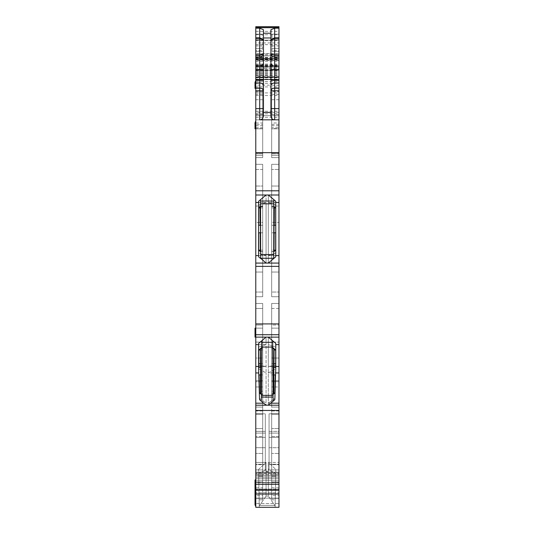 <?xml version="1.0" encoding="UTF-8"?>
<svg xmlns="http://www.w3.org/2000/svg" width="534" height="534" viewBox="0 0 534 534"><rect width="100%" height="100%" fill="white"/><g stroke="black" fill="none" stroke-linecap="round" stroke-linejoin="round"><path stroke-width="0.4" stroke-dasharray="2.67 2" d="M263.449 29.717L263.449 116.085A3.738 3.738 0 0 1 262.848 118.114M270.925 116.085A3.738 3.738 0 0 0 271.526 118.114A3.738 3.738 0 0 1 270.925 116.085L270.925 29.717M278.968 190.805L255.779 190.805L255.779 152.671L278.968 152.671L278.968 405.199L255.779 405.199L266.065 405.199L266.065 372.946L266.065 405.199L278.968 405.199L268.308 405.199L268.308 403.19L270.698 403.19M278.968 337.128L266.065 337.128L266.065 344.604L266.065 337.128L255.779 337.128L278.968 337.128L255.779 337.128L255.779 303.466L255.779 342.094L255.779 263.075L278.968 263.075L255.779 263.075L255.779 164.332L255.779 202.486L255.779 164.332L255.779 186.026L255.779 164.332L255.779 186.026L262.701 186.026L255.779 186.026L255.779 164.332L255.779 206.031L255.779 202.486L266.065 202.486L266.065 263.075L255.779 263.075M255.779 190.805L255.779 195.003L278.968 195.003L255.779 195.003L255.779 202.486L262.701 202.486L262.701 186.026L255.779 186.026L262.701 186.026L255.779 186.026L262.701 186.026L262.701 206.031L255.779 206.031L262.701 206.031L262.701 202.486L255.779 202.486M255.779 308.458L262.701 308.458L255.779 308.458L262.701 308.458L262.701 407.068L255.779 407.068L262.701 407.068L255.779 407.068L255.779 303.466L255.779 407.068L255.779 303.466L255.779 407.068L262.701 407.068L262.701 381.717L255.779 381.717L255.779 407.068L262.701 407.068L262.701 380.722L262.701 381.717L255.779 381.717L255.779 380.722L262.701 380.722L255.779 380.722L255.779 358.047L262.701 358.047L262.701 380.722L262.701 358.047L255.779 358.047L255.779 407.068L255.779 308.458L255.779 407.068L255.779 308.458L255.779 407.068L262.701 407.068L262.701 303.466L262.701 328.15L255.779 328.15L255.779 342.094L255.779 303.466L255.779 325.012L262.701 325.012L262.701 328.15L255.779 328.15L255.779 303.466L255.779 325.012L262.701 325.012L262.701 303.466L255.779 303.466L262.701 303.466L262.701 328.15L255.032 328.15L255.032 337.128L255.032 328.15L262.701 328.15L262.701 342.094L262.701 328.15L255.032 328.15L255.032 337.128L255.779 337.128L255.779 344.604L266.065 344.604L266.065 372.946L266.065 366.471L258.583 365.41L258.65 343.349L266.065 337.128L261.713 340.779L261.26 401.167L266.065 405.199L255.779 405.199L255.779 403.19L263.676 403.19M258.603 344.604L266.065 344.604L266.065 366.471L255.779 366.471L255.779 344.604M255.779 366.471L262.701 366.471L255.779 366.471L255.779 403.19M255.779 487.789L255.779 413.797L262.701 413.797L262.701 487.789L255.779 487.789L255.779 413.797L255.779 477.002L278.968 477.002L278.968 447.726L269.056 447.726L269.056 431.379L278.968 431.379L278.968 447.726L269.056 447.726L269.056 431.379L278.968 431.379L278.968 477.002L255.779 477.002L255.779 484.485L255.779 413.797L255.779 498.322L255.032 498.322L262.701 498.322L262.701 436.512L255.779 436.512L262.701 436.512L262.701 498.322L262.701 386.97L262.701 493.743L255.779 493.743L255.779 498.322L255.779 453.446L255.779 507.3L255.779 489.064L278.968 489.064L278.968 477.002L278.968 489.064L255.779 489.064L255.779 484.485L255.779 507.3L255.779 405.199M262.701 487.789L262.701 413.797L262.701 464.66L255.779 464.66L255.779 413.797L255.779 494.21L255.779 490.472L278.968 490.472L278.968 494.21L278.968 464.286L278.968 490.472L255.779 490.472L255.779 464.286L265.318 464.286L265.318 469.179L266.813 471.769L267.561 471.769L269.056 469.179L269.056 447.726L269.056 469.179L269.056 464.286L278.968 464.286L278.968 413.797L278.968 433.094L269.056 433.094L269.056 464.286L278.968 464.286L278.968 413.797L278.968 433.094L278.968 431.379L278.968 433.094L269.056 433.094L269.056 413.797L278.968 413.797L278.968 487.789L278.968 413.797L278.968 475.507L278.968 413.797L278.968 475.507L278.968 413.797L269.056 413.797L269.056 469.179L267.561 471.769L269.056 469.179L267.561 471.769L266.813 471.769L265.318 469.179L265.318 413.797L265.318 469.179L266.813 471.769L267.561 471.769L266.813 471.769L265.318 469.179L265.318 413.797L265.318 464.286L255.779 464.286L255.779 413.797L255.779 495.592L262.701 495.592L262.701 498.322L255.779 498.322L255.779 506.285L255.779 386.97L255.779 428.548L255.779 410.966L262.701 410.966L262.701 414.17L262.701 410.966L255.779 410.966L255.779 386.97L255.779 493.743M255.779 492.715L255.779 484.051L278.968 484.051L255.779 484.171L255.779 490.099L278.968 490.099L278.968 492.715L278.968 484.171L278.968 490.099L278.968 489.578L278.968 490.099L255.779 490.099L278.968 490.099L255.779 490.099L278.968 490.099L255.779 490.099L255.779 492.715L278.968 492.715L255.779 492.715M255.779 484.051L255.779 482.509L278.968 482.769L278.968 478.351L278.968 480.206L255.779 480.206L255.779 472.143L255.779 489.578L278.968 489.578L255.779 489.578L278.968 489.578L278.968 484.111L278.968 489.578L255.779 489.578L255.779 484.111L278.968 484.111L278.968 474.386L278.968 484.111L255.779 484.111L255.779 474.386L255.779 481.868L255.779 474.386L278.968 474.386L278.968 472.143L278.968 474.386L255.779 474.386L262.701 474.386L262.701 481.868L262.701 474.386L262.701 478.13L262.701 474.386L255.779 474.386L255.779 472.143L255.779 472.91L278.968 472.91L255.779 472.91L255.779 475.474L278.968 475.474L278.968 478.351L278.968 473.618L278.968 475.474L255.779 475.474L255.779 480.206L278.968 480.206L278.968 482.769L255.779 482.769L255.779 484.051L278.968 484.051L255.779 484.051M255.779 482.509L255.779 480.206L255.779 482.509L278.968 482.509L255.779 482.509M262.701 493.743L262.701 498.322L255.779 498.322L262.701 498.322L255.779 498.322L255.779 469.9L262.701 469.9L262.701 498.322L262.701 453.446L255.779 453.446L262.701 453.446L262.701 469.9L255.779 469.9L255.779 507.3L278.968 507.3L278.968 405.199M255.779 26.7L255.779 119.83L255.779 27.594L255.779 60.349L278.968 60.349L278.968 68.579L255.779 68.579L255.779 64.854L255.779 66.236L278.968 66.236L278.968 64.848L278.968 68.519L255.779 68.579M255.779 152.671L255.779 112.3L278.968 112.3L278.968 77.317L278.968 79.446L255.779 79.306L278.968 79.306M255.779 79.306L255.779 112.3M278.968 85.22L255.779 85.12M255.779 79.446L278.968 79.446L255.779 79.433L255.779 76.422L278.968 76.422L278.968 66.236M255.779 66.236L255.779 76.422M255.779 68.519L255.779 67.344L278.968 67.344M255.779 60.349L255.779 67.344M255.779 119.83L255.779 55.87L255.779 119.83L255.779 55.87L255.779 119.83L278.968 119.83L278.968 55.87L278.968 119.83L278.968 55.87L278.968 119.83L255.779 119.83M255.779 50.637L255.779 34.183L255.779 51.384L255.779 50.637L262.327 50.637L262.327 34.183L262.327 50.637M255.779 479.405L255.779 414.17L255.779 428.548L255.779 414.17L262.701 414.17L255.779 414.17L255.779 479.405L255.032 480.086L255.032 482.522L255.779 482.643M255.779 272.046L255.779 296.73L255.779 272.046L255.779 296.73L255.779 272.046L255.779 296.73L262.701 296.73L255.779 296.73L262.701 296.73L255.779 296.73L262.701 296.73L262.701 164.332L255.779 164.332L255.779 296.73L262.701 296.73L262.701 164.332L262.701 186.026L255.779 186.026L262.701 186.026L262.701 164.332L262.701 186.026L262.701 164.332L255.779 164.332L255.779 296.73L262.701 296.73L262.701 255.592L262.701 272.046L255.779 272.046L255.779 296.73L262.701 296.73L262.701 272.046L255.779 272.046L255.779 255.592L255.779 272.046L262.701 272.046L255.779 272.046L262.701 272.046L262.701 296.73L262.701 272.046L255.779 272.046M255.779 127.286L262.701 127.286L262.701 157.603L262.701 153.765L255.779 153.765L255.779 127.286L255.779 128.801L262.701 128.801L262.701 153.765L255.779 153.765L255.779 157.603L255.779 120.844L255.779 157.603L255.779 120.844L255.779 157.603L262.701 157.603L255.779 157.603L262.701 157.603L255.779 157.603L262.701 157.603L262.701 128.801L255.779 128.801L255.779 157.603L262.701 157.603L262.701 88.41L255.779 88.41L255.779 157.603L262.701 157.603L262.701 88.41L255.779 88.41L255.779 157.603L262.701 157.603L262.701 128.801L255.779 128.801L255.779 153.765L255.779 128.801L255.032 128.801L255.032 122.82L255.779 120.844L255.032 122.82L255.032 128.801L255.032 122.82M262.701 94.378L255.779 94.378L255.779 88.41L255.779 155.281L255.779 122.967L262.701 122.967L262.701 88.41L255.779 88.41L255.779 91.681L262.701 91.681L262.701 88.41L255.032 88.41L255.032 82.43L255.779 80.447M255.779 94.378L255.779 122.967M255.779 91.681L255.779 88.41M262.701 495.592L262.701 413.797L262.701 475.507L262.701 413.797L255.779 413.797L262.701 413.797L255.779 413.797L262.701 413.797L255.779 413.797L262.701 413.797L255.779 413.797L262.701 413.797L262.701 464.66L255.779 464.66L255.779 413.797L262.701 413.797L262.701 498.322L255.032 498.322L262.701 498.322L255.779 498.322L255.779 495.592M255.779 413.797L255.779 475.507L255.779 413.797L255.779 475.507L255.779 413.797L265.318 413.797L255.779 413.797M255.779 255.592L262.701 255.592L255.779 255.592L255.779 169.478L255.779 222.438L262.701 222.438L262.701 255.592L262.701 222.438L255.779 222.438L255.779 255.592L266.065 255.592L266.065 263.075L268.308 263.075L275.724 256.854L275.791 253.056L268.308 255.592L268.308 263.075L273.695 258.262L260.679 258.262L260.712 254.564L273.662 254.564L273.695 258.262M255.779 169.478L255.779 296.73L262.701 296.73L262.701 169.478L262.701 296.73L255.779 296.73L255.779 169.478L262.701 169.478L262.701 222.438L262.701 169.478L255.779 169.478M255.779 292.051L255.779 164.332L262.701 164.332L262.701 292.051L262.701 164.332L262.701 292.051L262.701 164.332L255.779 164.332L262.701 164.332L255.779 164.332L262.701 164.332L255.779 164.332L262.701 164.332L255.779 164.332L262.701 164.332L255.779 164.332L262.701 164.332L255.779 164.332L255.779 292.051L255.779 164.332L255.779 292.051L262.701 292.051L255.779 292.051M278.968 152.671L278.968 27.681M278.968 493.743L271.673 493.743L271.673 498.322L278.968 498.322L271.673 498.322L271.673 436.512L278.968 436.512L278.968 490.339L278.968 414.17L271.673 414.17L278.968 414.17L271.673 414.17L278.968 414.17L271.673 414.17L278.968 414.17L278.968 428.548L278.968 410.966L278.968 436.512L271.673 436.512L271.673 498.322L278.968 498.322L278.968 386.97L278.968 498.322L278.968 469.9L271.673 469.9L271.673 453.446L278.968 453.446L271.673 453.446L271.673 469.9L278.968 469.9L268.308 469.9L275.724 473.104L268.308 469.9L268.308 496.079L266.065 496.079L266.065 462.417L255.779 462.417L266.065 462.417L266.065 496.079L268.308 496.079L268.308 462.417L268.308 469.9L278.968 469.9L278.968 453.446L278.968 503.562L255.779 503.562L278.968 503.562L278.968 413.797L269.056 413.797L278.968 413.797L271.673 413.797L278.968 413.797L271.673 413.797L271.673 475.507L278.968 475.507L271.673 475.507L278.968 475.507L271.673 475.507L271.673 413.797L278.968 413.797L278.968 498.322L271.673 498.322L278.968 498.322L271.673 498.322L278.968 498.322L271.673 498.322L271.673 469.9L271.673 498.322L271.673 495.592L278.968 495.592M278.968 489.064L278.968 498.135L278.968 489.064M278.968 473.618L278.968 472.91L278.968 473.618L255.779 473.618L278.968 473.618M255.779 57.772L278.968 57.772L278.968 115.698L255.779 115.698L278.968 115.711M278.968 57.772L278.968 42.934L255.779 42.934M255.779 44.649L278.968 44.649L278.968 40.163L278.968 42.934M278.968 44.649L278.968 53.674L255.779 53.674M255.779 57.385L278.968 57.385L278.968 53.674M278.968 57.385L278.968 66.343L255.779 66.343L278.968 66.343M278.968 65.155L278.968 26.7M278.968 27.594L278.968 60.349M255.779 79.366L278.968 79.366L278.968 76.422M278.968 38.989L278.968 51.384L278.968 34.183L278.968 38.989L272.046 38.989L272.046 51.384L278.968 51.384L272.046 51.384L272.046 50.637L278.968 50.637M278.968 366.471L271.673 366.471L278.968 366.471L278.968 308.458L278.968 407.068L271.673 407.068L278.968 407.068L271.673 407.068L271.673 303.466L271.673 407.068L271.673 303.466L278.968 303.466L271.673 303.466L271.673 407.068L278.968 407.068L271.673 407.068L278.968 407.068L271.673 407.068L271.673 308.458L271.673 407.068L271.673 308.458L271.673 366.471L271.673 358.047L278.968 358.047L271.673 358.047L271.673 308.458L271.673 407.068L278.968 407.068L271.673 407.068L278.968 407.068L278.968 303.466L278.968 342.094L278.968 303.466L278.968 342.094L278.968 303.466L278.968 325.012L271.673 325.012L271.673 328.15L278.968 328.15L271.673 328.15L271.673 342.094L278.968 342.094L271.673 342.094L271.673 328.15L278.968 328.15L271.673 328.15L278.968 328.15L271.673 328.15L271.673 325.012L278.968 325.012L278.968 303.466L278.968 407.068L278.968 303.466L278.968 407.068L278.968 381.717L271.673 381.717L271.673 366.471L271.673 381.717L278.968 381.717L278.968 380.722L278.968 407.068L278.968 308.458L278.968 380.722L278.968 366.471L268.308 366.471L268.308 403.19L278.968 403.19M278.968 164.332L278.968 206.031L278.968 164.332L278.968 186.026L278.968 164.332L278.968 186.026L278.968 164.332L278.968 186.026L271.673 186.026L278.968 186.026L271.673 186.026L271.673 202.486L271.673 186.026L278.968 186.026L271.673 186.026L271.673 164.332L271.673 186.026L271.673 164.332L271.673 186.026L278.968 186.026L271.673 186.026L278.968 186.026L278.968 206.031L278.968 164.332L278.968 292.051L278.968 164.332L278.968 292.051L271.673 292.051L271.673 164.332L271.673 206.031L278.968 206.031L271.673 206.031L271.673 164.332L278.968 164.332L278.968 292.051L271.673 292.051L271.673 164.332L278.968 164.332L271.673 164.332L278.968 164.332L271.673 164.332L278.968 164.332L271.673 164.332L278.968 164.332L278.968 296.73L278.968 169.478L278.968 296.73L278.968 169.478L278.968 255.592L271.673 255.592L271.673 272.046L278.968 272.046L278.968 296.73L278.968 164.332L271.673 164.332L278.968 164.332M278.968 487.789L271.673 487.789L271.673 413.797L271.673 498.322L271.673 386.97L278.968 386.97L278.968 410.966L271.673 410.966L271.673 414.17L271.673 410.966L278.968 410.966L278.968 386.97L271.673 386.97L271.673 493.743M278.968 127.286L278.968 157.603L278.968 153.765L271.673 153.765L271.673 128.801L278.968 128.801L271.673 128.801L278.968 128.801L271.673 128.801L278.968 128.801L271.673 128.801L278.968 128.801L271.673 128.801L278.968 128.801L271.673 128.801L271.673 127.286L278.968 127.286L278.968 128.801L271.673 128.801L271.673 153.765L278.968 153.765L278.968 157.603L278.968 128.56L271.673 128.56L271.673 157.603L271.673 128.801L278.968 128.801L278.968 157.603L278.968 88.41L278.968 155.281L278.968 88.41L278.968 155.281L278.968 88.41L271.673 88.41L278.968 88.41L271.673 88.41L278.968 88.41L271.673 88.41L271.673 91.681L278.968 91.681M278.968 255.592L271.673 255.592L271.673 222.438L278.968 222.438L271.673 222.438L271.673 296.73L278.968 296.73L271.673 296.73L271.673 272.046L271.673 296.73L271.673 272.046L278.968 272.046L271.673 272.046L278.968 272.046L271.673 272.046L278.968 272.046L271.673 272.046L278.968 272.046L278.968 255.592L268.308 255.592L268.308 263.075L273.702 258.549M271.673 127.286L271.673 157.603L271.673 128.801L271.673 157.603L271.673 128.801L271.673 157.603L271.673 128.801L271.673 153.071L271.673 128.801L271.673 153.071L271.673 128.801L278.968 128.801L271.673 128.801L278.968 128.801L271.673 128.801L271.673 157.603L278.968 157.603L271.673 157.603L278.968 157.603L271.673 157.603L271.673 153.765L271.673 157.603L278.968 157.603L278.968 128.56M271.673 128.56L271.673 157.603L278.968 157.603L278.968 88.41L271.673 88.41L271.673 122.967L278.968 122.967M278.968 478.13C278.968 473.304 278.968 473.304 278.968 478.13C278.968 473.304 278.968 473.304 278.968 478.13C278.968 482.95 278.968 482.95 278.968 478.13C278.968 482.95 278.968 482.95 278.968 478.13C278.968 482.95 278.968 482.95 278.968 478.13C278.968 482.95 278.968 482.95 278.968 478.13C278.968 473.304 278.968 473.304 278.968 478.13C278.968 473.304 278.968 473.304 278.968 478.13M271.673 487.789L271.673 413.797L271.673 464.66L278.968 464.66L278.968 413.797L278.968 464.66L271.673 464.66L271.673 413.797L278.968 413.797L271.673 413.797L271.673 495.592M255.779 58.867L278.968 58.867L255.779 58.867M255.779 64.848L278.968 64.854M255.779 70.234L278.968 70.234L255.779 70.234M255.779 40.163L278.968 40.163L255.779 40.163M255.779 48.394L262.327 48.394L255.779 48.394M255.779 51.384L262.327 51.384L255.779 51.384M255.779 34.183L262.327 34.183L255.779 34.183M255.779 55.87L278.968 55.87L255.779 55.87M272.046 38.989L272.046 34.183L278.968 34.183L272.046 34.183L272.046 48.394L278.968 48.394L272.046 48.394L272.046 50.637M278.968 507.3L255.779 507.3L278.968 507.3M255.779 484.485L278.968 484.485L255.779 484.485M255.779 472.143L278.968 472.143L255.779 472.143M255.779 494.21L278.968 494.21L255.779 494.21M255.779 447.726L265.318 447.726L255.779 447.726M255.779 437.359L265.318 437.359L255.779 437.359M269.056 437.359L278.968 437.359L269.056 437.359M255.779 431.379L265.318 431.379L255.779 431.379M255.779 433.094L265.318 433.094L255.779 433.094M269.056 431.379L269.056 433.094L269.056 431.379M278.968 195.003L268.308 195.003L268.308 255.592L275.791 253.056L275.724 201.225L273.842 199.649L273.662 254.564M255.779 195.003L266.065 195.003L266.065 255.592L258.583 253.056L258.65 201.225L260.532 199.649L260.712 254.564M275.784 366.471L268.308 366.471L275.791 365.41L268.308 366.471L268.308 337.128L268.308 405.199L273.114 401.167L272.987 397.082L261.386 397.082M258.603 202.486L266.065 202.486L266.065 195.003L268.308 195.003L268.308 255.592L275.771 255.592M278.968 263.075L268.308 263.075M255.779 337.128L255.032 337.128L255.779 337.128M258.589 366.471L266.065 366.471L258.583 365.41L258.616 368.667L266.065 372.946L258.616 368.667L259.571 399.746L266.065 405.199L268.308 405.199L274.803 399.746L268.308 405.199M268.308 462.417L278.968 462.417L268.308 462.417L275.791 469.393L268.308 462.417M271.673 478.13L271.673 474.386L271.673 478.13M271.673 303.466L271.673 328.15L271.673 303.466L271.673 328.15L271.673 303.466L278.968 303.466L271.673 303.466L278.968 303.466L271.673 303.466L278.968 303.466L271.673 303.466L278.968 303.466L271.673 303.466L278.968 303.466L271.673 303.466L271.673 342.094L271.673 303.466M271.673 414.17L271.673 428.548L278.968 428.548L271.673 428.548L271.673 414.17L271.673 428.548L271.673 414.17L278.968 414.17L271.673 414.17L271.673 436.512L271.673 414.17M278.968 328.15L271.673 328.15L278.968 328.15M278.968 296.73L271.673 296.73L271.673 164.332L271.673 296.73L278.968 296.73M271.673 122.967L271.673 157.603L271.673 88.41L271.673 155.281L278.968 155.281L271.673 155.281L271.673 91.681M271.673 124.355L278.968 124.355M278.968 125.563L271.673 125.563M271.673 272.046L271.673 296.73L271.673 272.046M271.673 222.438L271.673 296.73L271.673 169.478L278.968 169.478L271.673 169.478L271.673 222.438M271.673 153.071L278.968 153.071L271.673 153.071M271.673 157.603L278.968 157.603L271.673 157.603M271.673 413.797L278.968 413.797L271.673 413.797M271.673 308.458L278.968 308.458M262.701 478.13L262.701 481.868L262.701 478.13M255.779 125.563L262.701 125.563L262.701 157.603L262.701 128.801L262.701 157.603L262.701 128.801L262.701 153.071L262.701 128.801L262.701 153.071L262.701 128.801L255.779 128.801M262.701 308.458L262.701 407.068L262.701 303.466L262.701 342.094L255.779 342.094L262.701 342.094L262.701 303.466L255.779 303.466L262.701 303.466L262.701 328.15L255.779 328.15M262.701 386.97L255.779 386.97L262.701 386.97L262.701 410.966L262.701 386.97M262.701 414.17L255.779 414.17L262.701 414.17L262.701 428.548L255.779 428.548L262.701 428.548L262.701 414.17L255.779 414.17L262.701 414.17L255.779 414.17L262.701 414.17L262.701 436.512L262.701 414.17M255.032 490.339L255.032 480.086L255.032 490.339L262.701 490.339L255.032 490.339L255.032 504.31A2.99 2.99 0 0 0 255.779 506.285L255.032 504.31L255.032 482.522M262.701 475.507L255.779 475.507L262.701 475.507M255.779 99.725L262.701 99.725L262.701 91.681M262.701 99.725L262.701 124.355L255.779 124.355M262.701 407.068L262.701 303.466L262.701 407.068L255.779 407.068L262.701 407.068M262.701 125.563L262.701 127.286M262.701 328.15L262.701 303.466L262.701 328.15M262.701 124.355L262.701 88.41L262.701 155.281L255.779 155.281L262.701 155.281L262.701 122.967M255.779 303.466L262.701 303.466L255.779 303.466M255.779 153.071L262.701 153.071L255.779 153.071M255.779 157.603L262.701 157.603L255.779 157.603M255.032 504.31L255.225 505.378M278.968 202.486L268.308 202.486L275.791 205.023L268.308 202.486L275.771 202.486M268.308 195.003L273.842 199.649M274.202 225.301L271.673 225.301L271.673 206.798L274.342 206.798L275.671 207.913L275.671 225.301L271.673 225.301L274.202 225.301L274.342 206.798L271.673 206.798L271.673 225.301L271.673 206.798L271.673 207.913L274.336 207.913M273.795 251.654L271.673 251.734L271.673 206.424L271.673 251.654L271.673 206.698L273.895 206.698M274.222 206.698L271.673 206.424L273.895 206.424L273.795 251.734L271.673 251.734L271.673 206.424L274.222 206.698L273.889 251.654L271.673 251.654L273.889 251.654M275.671 250.159L271.673 250.159L271.673 232.777L271.673 251.554L271.673 232.777L274.149 232.777L271.673 232.777L271.673 251.554L274.015 251.554L274.149 232.777L275.671 232.777L275.671 250.159L274.015 251.554L271.673 251.554L271.673 250.159L274.022 250.159M266.065 202.486L258.583 205.023L266.065 202.486M260.679 258.262L266.065 263.075L258.65 256.854L258.583 253.056L266.065 255.592L258.603 255.592M266.065 195.003L260.532 199.649M260.171 225.301L262.701 225.301L260.171 225.301L260.031 206.798L262.701 206.798L262.701 225.301L260.171 225.301L262.701 225.301L262.701 206.798L262.701 225.301L262.701 207.913L260.038 207.913M260.579 251.654L262.701 251.654L262.701 206.424L262.701 251.734L260.485 251.654L260.151 206.698L260.579 251.734L262.701 251.734L262.701 206.698L260.479 206.698M260.485 251.654L262.701 251.734L262.701 206.424L260.151 206.698M260.352 250.159L262.701 250.159L262.701 232.777L262.701 251.554L262.701 232.777L258.703 232.777L258.703 250.159L260.358 251.554L260.225 232.777L262.701 232.777L258.703 232.777M258.703 250.159L262.701 250.159L262.701 251.554L260.358 251.554L262.701 251.554L262.701 232.777L260.225 232.777M261.787 347.073L272.587 347.073L272.66 340.779L268.308 337.128L275.724 343.349L275.791 347.14L268.308 344.604L275.791 347.14L275.758 368.667L268.308 372.946L275.631 372.946M275.671 363.734L275.671 350.037L274.096 348.715L273.962 367.419L271.673 367.419L275.564 367.419L275.671 363.734L271.673 363.734L271.673 348.715L271.673 367.419L271.673 348.715L274.096 348.715L271.673 348.715L271.673 367.419L271.673 363.734L273.989 363.734M274.089 350.037L275.671 350.037M274.81 393.004L275.344 374.901L273.902 374.901L273.768 393.885L271.673 393.885L273.768 393.885L274.81 393.004L271.673 393.004L271.673 374.901L271.673 393.885L271.673 374.901L273.902 374.901L271.673 374.901L271.673 393.885L271.673 393.004L273.768 393.004M273.975 348.615L273.642 393.985L273.168 394.386L271.673 394.386L271.673 347.574L271.673 394.386L271.673 391.215L273.074 391.215L271.673 391.215L271.673 347.574L272.734 347.574L273.168 394.386L271.673 394.386L271.673 347.574L272.734 347.574L273.975 348.615L272.74 348.615M273.154 393.985L273.642 393.985M266.065 344.604L258.583 347.14L266.065 344.604M260.385 363.734L262.701 363.734L262.701 367.419L262.701 348.715L260.278 348.715L260.412 367.419L258.81 367.419L258.703 363.734L258.703 350.037L260.278 348.715L262.701 348.715L262.701 367.419L260.412 367.419L262.701 367.419L262.701 348.715L262.701 350.037L260.285 350.037M260.472 374.901L262.701 374.901L262.701 393.885L260.612 393.885L262.701 393.885L262.701 374.901L262.701 393.885L262.701 374.901L259.03 374.901L259.564 393.004L260.612 393.885L260.472 374.901L262.701 374.901L259.03 374.901M259.564 393.004L260.605 393.004M261.219 393.985L262.701 393.985L262.701 394.386L261.206 394.386L262.701 394.386L262.701 391.215L261.3 391.215L261.64 347.574L262.701 347.574L262.701 391.215L261.3 391.215L261.206 394.386L260.732 393.985L260.398 348.615L261.64 347.574L262.701 347.574L262.701 394.386L262.701 347.574L262.701 348.615L261.633 348.615M266.065 496.079L259.224 505.925L259.244 507.3L275.13 507.3L275.15 505.925L275.13 507.3L259.244 507.3L258.65 473.104L259.224 505.925L259.631 505.431L274.743 505.431L275.15 505.925L275.724 473.104L275.15 505.925L268.308 496.079L274.743 505.431L259.631 505.431L266.065 496.079M275.791 469.393L275.724 473.104L275.791 469.393M275.257 499.817L275.671 476.128L275.257 499.817L275.671 476.128L271.673 476.128L271.673 499.817L271.673 476.128L271.673 499.817L275.257 499.817L275.671 476.128L271.673 476.128L271.673 499.817L275.257 499.817M275.671 476.128L271.673 476.128L275.671 476.128M258.583 469.393L266.065 462.417L258.583 469.393L258.65 473.104L266.065 469.9L258.65 473.104L258.583 469.393M259.117 499.817L258.703 476.128L259.117 499.817L258.703 476.128L259.117 499.817L262.701 499.817L259.117 499.817L262.701 499.817L262.701 476.128L262.701 499.817L259.117 499.817M262.701 476.128L262.701 499.817L262.701 476.128L258.703 476.128L262.701 476.128M275.671 225.301L271.673 225.301L271.673 207.913L275.671 207.913M275.671 232.777L274.149 232.777M266.065 263.075L260.672 258.549M258.703 207.913L262.701 207.913L262.701 206.798L260.031 206.798L258.703 207.913L258.703 225.301M272.587 347.073L272.987 397.082M273.114 401.167L274.803 399.746L274.883 398.417L268.308 403.19L274.883 398.417L275.758 368.667L268.308 372.946L278.968 372.946M268.308 337.128L272.66 340.779M273.962 367.419L275.564 367.419M275.344 374.901L273.902 374.901M261.26 401.167L266.065 405.199M261.713 340.779L266.065 337.128M258.703 363.734L262.701 363.734L262.701 350.037L258.703 350.037M258.81 367.419L260.412 367.419M260.732 393.985L262.701 393.985L262.701 348.615L260.398 348.615M255.779 323.918L278.968 323.918M278.968 266.359L255.779 266.359M255.779 119.843L278.968 119.843M255.779 59.167L278.968 59.167M255.779 40.671L278.968 40.671M255.779 34.717L278.968 34.717M255.779 59.514L278.968 59.514M255.779 65.896L278.968 65.896M255.779 66.71L278.968 66.71M255.779 64.067L278.968 64.067M255.779 67.384L278.968 67.384M255.779 117.32L278.968 117.32M255.779 113.862L278.968 113.862M255.779 95.533L278.968 95.533M255.779 71.062L278.968 71.062M255.779 69.447L278.968 69.447M255.779 70.828L278.968 70.828M255.779 71.216L278.968 71.216M255.779 73.078L278.968 73.078M255.779 75.12L278.968 75.12M255.779 77.317L278.968 77.317L255.779 77.317M255.779 79.179L278.968 79.179M255.779 77.443L278.968 77.443L255.779 77.443M255.779 77.797L278.968 77.797M255.779 79.606L278.968 79.606L255.779 79.586M255.779 83.351L278.968 83.351M255.779 86.902L278.968 86.902M255.779 92.916L278.968 92.916M255.779 111.226L278.968 111.226M255.779 81.602L278.968 81.602M255.779 79.733L278.968 79.733M255.779 77.043L278.968 77.043M255.779 75.701L278.968 75.701M255.779 74.119L278.968 74.119M255.779 72.778L278.968 72.778M255.779 70.094L278.968 70.094M255.779 65.355L278.968 65.355M255.779 54.989L278.968 54.989M255.779 31.339L278.968 31.339M255.779 61.343L278.968 61.343M255.779 53.934L278.968 53.934M255.779 45.917L262.327 45.917M255.779 38.989L262.327 38.989M255.779 115.678L278.968 115.678L255.779 115.678M255.779 58.386L278.968 58.386L255.779 58.386M255.779 60.028L278.968 60.028L255.779 60.028M272.046 45.917L278.968 45.917M255.779 334.731L278.968 334.731M278.968 410.459L255.779 410.459M255.779 493.99L278.968 493.99M255.779 498.135L278.968 498.135L255.779 498.135M255.779 478.351L278.968 478.351L255.779 478.351M258.743 372.946L255.779 372.946M278.968 344.604L275.771 344.604M255.779 469.9L266.065 469.9L255.779 469.9M271.673 380.722L278.968 380.722L271.673 380.722M278.968 490.339L271.673 490.339L278.968 490.339M271.673 108.522L278.968 108.522M278.968 94.378L271.673 94.378M271.673 99.725L278.968 99.725M271.673 114.456L278.968 114.456M255.779 108.522L262.701 108.522M255.779 114.456L262.701 114.456M262.701 128.56L255.779 128.56M255.032 492.769A2.99 1.215 180 0 0 255.779 493.576M259.491 398.417L266.065 403.19L259.491 398.417M260.605 203.828L273.768 203.828M273.802 201.044L260.572 201.044M261.413 395.367L272.961 395.367M272.614 342.314L261.76 342.314M255.779 77.19L278.968 77.19L255.779 77.19M271.673 481.868L278.968 481.868L271.673 481.868M271.673 474.386L278.968 474.386L271.673 474.386M255.779 481.868L262.701 481.868L255.779 481.868"/><path stroke-width="0.8" d="M255.779 26.7L278.968 26.7L255.779 26.7L255.779 28.162L259.704 28.162L263.449 29.717L263.449 116.085C262.962 118.628 261.713 119.876 259.704 119.83A3.738 3.738 0 0 0 262.848 118.114M270.925 62.611A3.738 3.458 -0 0 0 274.67 66.069L274.67 57.065C272.367 56.858 271.118 55.836 270.925 53.994L274.67 54.989L274.67 38.828L270.925 39.723L274.67 37.74L274.67 28.162L270.925 29.717L270.925 116.085C271.412 118.628 272.66 119.876 274.67 119.83L259.704 119.83L259.704 90.807L263.449 90.807A3.738 2.67 0 0 0 259.704 88.137L259.704 83.004A3.738 2.67 0 0 1 263.449 85.674M263.449 39.723L259.704 37.74L259.704 38.828L263.449 39.723M259.704 119.83L278.968 119.83L278.968 190.805L255.779 190.805L255.779 54.989L259.704 54.989L259.704 57.065C262.007 56.858 263.255 55.836 263.449 53.994L259.704 54.989L259.704 38.828L255.779 38.828L255.779 37.74L259.704 37.74L259.704 28.162M270.925 108.609L274.67 108.609L274.67 119.83A3.738 3.738 0 0 1 271.526 118.114A3.738 3.738 0 0 0 274.67 119.83L278.968 119.83L278.968 26.7M255.779 493.99L255.779 507.3L278.968 507.3L278.968 410.459L255.779 410.459L255.779 493.99L278.968 493.99M275.631 372.946L278.968 372.946L278.968 405.199L255.779 405.199L255.779 410.459M255.779 405.199L255.779 403.19L263.676 403.19M255.779 323.918L278.968 323.918L278.968 263.075L255.779 263.075L255.779 403.19M255.779 263.075L255.779 190.805M255.779 54.989L255.779 38.828M255.779 28.162L255.779 37.74M278.968 323.918L278.968 372.946M278.968 405.199L278.968 410.459M278.968 190.805L278.968 195.003L255.779 195.003M275.771 202.486L278.968 202.486L278.968 195.003M278.968 202.486L278.968 263.075M255.779 328.15L255.032 328.15L255.032 337.128L278.968 337.128M255.779 128.801L255.032 128.801L255.032 122.82L255.779 120.844L255.032 122.82M255.779 479.405L255.032 480.086L255.032 482.522L255.779 482.643M255.032 490.339L255.032 504.31A2.99 2.99 0 0 0 255.779 506.285L255.225 505.378M255.779 88.41L255.032 88.41L255.032 82.43L255.779 80.447M255.032 482.522L255.032 504.31M273.842 199.649L275.724 201.225L275.791 253.056L275.724 256.854L273.702 258.549L273.842 199.649L268.308 195.003M266.065 195.003L260.532 199.649L260.679 258.262L273.695 258.262M266.065 263.075L260.679 258.262M268.308 263.075L273.702 258.549M274.015 251.554L274.149 232.777L275.671 232.777L275.671 250.159L274.015 251.554M274.222 206.698L273.795 251.734L273.895 206.698M274.202 225.301L275.671 225.301L274.202 225.301L274.342 206.798L275.671 207.913L275.671 225.301M275.671 207.913L274.336 207.913M275.671 232.777L274.149 232.777M275.671 250.159L274.022 250.159M260.532 199.649L258.65 201.225L258.583 253.056L258.65 256.854L260.672 258.549M258.703 250.159L260.358 251.554L260.225 232.777L258.703 232.777L258.703 250.159L260.352 250.159M260.479 206.424L260.579 251.734L260.479 206.424M258.703 207.913L258.703 225.301L260.171 225.301L260.031 206.798L258.703 207.913L260.038 207.913M260.171 225.301L258.703 225.301M260.225 232.777L258.703 232.777M275.791 347.14L275.758 368.667L274.883 398.417L274.803 399.746L273.114 401.167L272.66 340.779L275.724 343.349L275.791 347.14M266.065 337.128L261.713 340.779L261.386 397.082L272.987 397.082M266.065 405.199L261.26 401.167L261.386 397.082M268.308 405.199L273.114 401.167M268.308 337.128L272.66 340.779M272.734 347.574L273.168 394.386L273.642 393.985L273.975 348.615L272.734 347.574M275.344 374.901L274.81 393.004L273.768 393.885L273.902 374.901L275.344 374.901L273.902 374.901M275.564 367.419L273.962 367.419L275.564 367.419L275.671 363.734L273.989 363.734M273.962 367.419L274.096 348.715L275.671 350.037L275.671 363.734M275.671 350.037L274.089 350.037M274.81 393.004L273.768 393.004M273.642 393.985L273.154 393.985M273.975 348.615L272.74 348.615M261.713 340.779L258.65 343.349L258.583 347.14L258.616 368.667L259.491 398.417L259.571 399.746L261.26 401.167M261.206 394.386L261.64 347.574L260.398 348.615L260.732 393.985L261.206 394.386M260.472 374.901L260.612 393.885L259.564 393.004L259.03 374.901L260.472 374.901L259.03 374.901M258.81 367.419L258.703 350.037L260.278 348.715L260.412 367.419L258.81 367.419L260.412 367.419M260.385 363.734L258.703 363.734M260.285 350.037L258.703 350.037M260.605 393.004L259.564 393.004M261.219 393.985L260.732 393.985M261.633 348.615L260.398 348.615M263.449 33.221L270.925 33.221M263.449 37.974L270.925 37.974M263.449 62.611A3.738 3.458 -0 0 1 259.704 66.069L259.704 57.065L255.779 57.065M263.449 69.527L259.704 69.527L259.704 66.069L255.779 66.069M263.449 80.334L259.704 80.334L259.704 69.527L255.779 69.527M255.779 80.334L259.704 80.334L259.704 83.004L255.779 83.004M255.779 90.807L259.704 90.807L259.704 88.137L255.779 88.137M263.449 108.609L255.779 108.609M270.925 112.447L263.449 112.447M278.968 38.828L274.67 38.828L274.67 37.74L278.968 37.74M278.968 57.065L274.67 57.065L274.67 54.989L278.968 54.989M278.968 66.069L274.67 66.069L274.67 69.527L270.925 69.527M278.968 69.527L274.67 69.527L274.67 80.334L270.925 80.334M278.968 80.334L274.67 80.334L274.67 83.004A3.738 2.67 0 0 0 270.925 85.674M278.968 83.004L274.67 83.004L274.67 88.137A3.738 2.67 0 0 0 270.925 90.807L278.968 90.807M278.968 88.137L274.67 88.137L274.67 108.609L278.968 108.609M278.968 266.359L255.779 266.359M255.779 152.671L278.968 152.671M255.779 27.681L278.968 27.681M274.67 28.162L278.968 28.162M255.779 334.731L278.968 334.731M255.779 202.486L258.603 202.486M255.779 255.592L258.603 255.592M275.771 255.592L278.968 255.592M255.779 372.946L258.743 372.946M270.698 403.19L278.968 403.19M255.779 366.471L258.589 366.471M275.784 366.471L278.968 366.471M255.779 344.604L258.603 344.604M275.771 344.604L278.968 344.604M255.032 492.769A2.99 1.215 0 0 0 255.779 493.576M260.605 203.828L273.768 203.828M260.712 254.564L273.662 254.564M260.572 201.044L273.802 201.044M261.787 347.073L272.587 347.073M261.413 395.367L272.961 395.367M261.76 342.314L272.614 342.314M255.779 27.594L278.968 27.594"/></g></svg>
